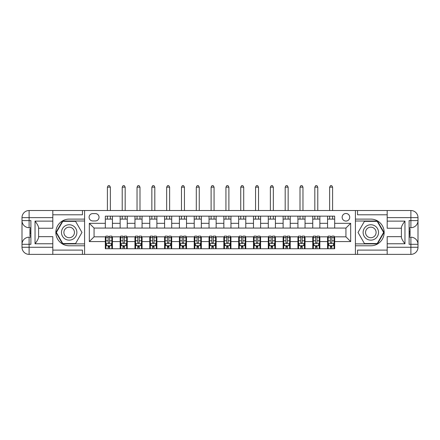 <?xml version="1.0" encoding="UTF-8"?>
<svg xmlns="http://www.w3.org/2000/svg" width="440" height="440" viewBox="0 0 440 440"><rect width="100%" height="100%" fill="white"/><g stroke="black" fill="none" stroke-linecap="round" stroke-linejoin="round"><path stroke-width="0.66" d="M345.934 213.483A3.795 3.795 0 0 0 342.144 217.272A3.795 3.795 0 0 0 345.934 221.067A3.795 3.795 0 0 0 349.729 217.272A3.795 3.795 0 0 0 345.934 213.483M52.817 250.107L82.451 250.107L82.451 254.375L387.184 254.375L387.184 247.264L410.889 247.264L410.889 244.299L409.112 244.299L409.112 220.594L410.889 220.594L410.889 217.63L387.184 217.63L387.184 221.128L404.959 221.128L404.959 243.766C403.068 241.329 401.88 239.278 401.407 237.606L401.407 227.288C401.88 225.615 403.068 223.559 404.959 221.128M92.763 220.946L95.37 220.946A3.674 3.674 0 0 0 99.044 217.272A3.674 3.674 0 0 0 95.37 213.598L92.763 213.598A3.674 3.674 0 0 0 89.089 217.272A3.674 3.674 0 0 0 92.763 220.946M355.416 219.109L355.416 245.779L370.827 245.779A13.332 13.332 0 0 0 384.159 232.447A13.332 13.332 0 0 0 370.827 219.109L355.416 219.109L355.416 210.518L52.817 210.518L52.817 217.63L29.112 217.63L29.112 220.594L30.888 220.594L30.888 244.299L29.112 244.299L29.112 247.264L52.817 247.264L52.817 243.766L35.041 243.766L35.041 221.128C36.933 223.559 38.121 225.615 38.594 227.288L38.594 237.606C38.121 239.278 36.933 241.329 35.041 243.766M84.585 245.779L84.585 219.109L69.174 219.109A13.332 13.332 0 0 0 55.842 232.447A13.332 13.332 0 0 0 69.174 245.779L84.585 245.779L84.585 254.375M105.325 241.571L89.326 241.571L89.326 223.316L105.325 223.316L105.325 228.058L94.067 228.058L94.067 236.83L105.325 236.83L105.325 248.743L334.675 248.743L334.675 236.83L345.934 236.83L345.934 228.058L334.675 228.058L334.675 223.316L350.675 223.316L350.675 241.571L334.675 241.571M334.675 223.316L334.675 216.15L105.325 216.15L105.325 223.316M327.564 216.15L327.564 228.058L334.675 228.058M327.564 228.058L105.325 228.058M105.325 236.83L105.919 236.83M108.169 236.83L109.593 236.83M111.843 236.83L112.437 236.83L112.437 248.743M120.736 236.83L112.437 236.83M122.986 236.83L124.41 236.83M126.66 236.83L127.254 236.83L127.254 248.743M135.548 236.83L127.254 236.83M137.803 236.83L139.222 236.83M141.477 236.83L142.071 236.83L142.071 248.743M150.364 236.83L142.071 236.83M152.62 236.83L154.038 236.83M156.294 236.83L156.882 236.83L156.882 248.743M165.181 236.83L156.882 236.83M167.431 236.83L168.856 236.83M171.105 236.83L171.699 236.83L171.699 248.743M179.999 236.83L171.699 236.83M182.248 236.83L183.673 236.83M185.922 236.83L186.516 236.83L186.516 248.743M194.816 236.83L186.516 236.83M197.065 236.83L198.49 236.83M200.739 236.83L201.333 236.83L201.333 248.743M209.627 236.83L201.333 236.83M211.882 236.83L213.301 236.83M215.556 236.83L216.15 236.83L216.15 248.743M224.444 236.83L216.15 236.83M226.699 236.83L228.118 236.83M230.373 236.83L230.962 236.83L230.962 248.743M239.261 236.83L230.962 236.83M241.511 236.83L242.935 236.83M245.185 236.83L245.779 236.83L245.779 248.743M254.078 236.83L245.779 236.83M256.328 236.83L257.752 236.83M260.002 236.83L260.596 236.83L260.596 248.743M268.895 236.83L260.596 236.83M271.145 236.83L272.569 236.83M274.819 236.83L275.413 236.83L275.413 248.743M283.707 236.83L275.413 236.83M285.962 236.83L287.381 236.83M289.636 236.83L290.23 236.83L290.23 248.743M298.524 236.83L290.23 236.83M300.779 236.83L302.198 236.83M304.452 236.83L305.041 236.83L305.041 248.743M313.341 236.83L305.041 236.83M315.59 236.83L317.014 236.83M319.264 236.83L319.858 236.83L319.858 248.743M328.158 236.83L319.858 236.83M330.407 236.83L331.832 236.83M334.081 236.83L334.675 236.83M112.437 216.15L112.437 228.058M105.325 219.109L112.437 219.109M105.325 245.779L105.919 245.779M108.169 245.779L109.593 245.779M111.843 245.779L112.437 245.779M120.142 236.83L120.142 248.743M120.142 216.15L120.142 228.058M127.254 216.15L127.254 228.058M120.142 219.109L127.254 219.109M120.142 245.779L120.736 245.779M122.986 245.779L124.41 245.779M126.66 245.779L127.254 245.779M134.959 236.83L134.959 248.743M134.959 245.779L135.548 245.779M137.803 245.779L139.222 245.779M141.477 245.779L142.071 245.779M134.959 216.15L134.959 228.058M142.071 216.15L142.071 228.058M134.959 219.109L142.071 219.109M149.771 236.83L149.771 248.743M149.771 245.779L150.364 245.779M152.62 245.779L154.038 245.779M156.294 245.779L156.882 245.779M149.771 216.15L149.771 228.058M156.882 216.15L156.882 228.058M149.771 219.109L156.882 219.109M164.588 236.83L164.588 248.743M164.588 245.779L165.181 245.779M167.431 245.779L168.856 245.779M171.105 245.779L171.699 245.779M164.588 216.15L164.588 228.058M171.699 216.15L171.699 228.058M164.588 219.109L171.699 219.109M179.405 236.83L179.405 248.743M179.405 245.779L179.999 245.779M182.248 245.779L183.673 245.779M185.922 245.779L186.516 245.779M179.405 216.15L179.405 228.058M186.516 216.15L186.516 228.058M179.405 219.109L186.516 219.109M194.222 236.83L194.222 248.743M194.222 245.779L194.816 245.779M197.065 245.779L198.49 245.779M200.739 245.779L201.333 245.779M194.222 216.15L194.222 228.058M201.333 216.15L201.333 228.058M194.222 219.109L201.333 219.109M209.038 236.83L209.038 248.743M209.038 245.779L209.627 245.779M211.882 245.779L213.301 245.779M215.556 245.779L216.15 245.779M209.038 216.15L209.038 228.058M216.15 216.15L216.15 228.058M209.038 219.109L216.15 219.109M223.85 236.83L223.85 248.743M223.85 245.779L224.444 245.779M226.699 245.779L228.118 245.779M230.373 245.779L230.962 245.779M223.85 216.15L223.85 228.058M230.962 216.15L230.962 228.058M223.85 219.109L230.962 219.109M238.667 236.83L238.667 248.743M238.667 245.779L239.261 245.779M241.511 245.779L242.935 245.779M245.185 245.779L245.779 245.779M238.667 216.15L238.667 228.058M245.779 216.15L245.779 228.058M238.667 219.109L245.779 219.109M253.484 236.83L253.484 248.743M253.484 245.779L254.078 245.779M256.328 245.779L257.752 245.779M260.002 245.779L260.596 245.779M253.484 216.15L253.484 228.058M260.596 216.15L260.596 228.058M253.484 219.109L260.596 219.109M268.301 236.83L268.301 248.743M268.301 245.779L268.895 245.779M271.145 245.779L272.569 245.779M274.819 245.779L275.413 245.779M268.301 216.15L268.301 228.058M275.413 216.15L275.413 228.058M268.301 219.109L275.413 219.109M283.118 236.83L283.118 248.743M283.118 245.779L283.707 245.779M285.962 245.779L287.381 245.779M289.636 245.779L290.23 245.779M283.118 216.15L283.118 228.058M290.23 216.15L290.23 228.058M283.118 219.109L290.23 219.109M297.93 236.83L297.93 248.743M297.93 245.779L298.524 245.779M300.779 245.779L302.198 245.779M304.452 245.779L305.041 245.779M297.93 216.15L297.93 228.058M305.041 216.15L305.041 228.058M297.93 219.109L305.041 219.109M312.747 236.83L312.747 248.743M312.747 245.779L313.341 245.779M315.59 245.779L317.014 245.779M319.264 245.779L319.858 245.779M312.747 216.15L312.747 228.058M319.858 216.15L319.858 228.058M312.747 219.109L319.858 219.109M327.564 236.83L327.564 248.743M327.564 245.779L328.158 245.779M330.407 245.779L331.832 245.779M334.081 245.779L334.675 245.779M327.564 219.109L334.675 219.109M94.067 228.058L89.326 223.316M94.067 236.83L89.326 241.571M350.675 223.316L345.934 228.058M350.675 241.571L345.934 236.83M108.169 247.203L109.593 247.203M105.919 237.606L108.169 237.606L108.169 236.121L105.919 236.121L105.919 243.348L107.102 245.718L110.66 245.718L111.843 243.348L111.843 236.121L109.593 236.121L109.593 237.606L111.843 237.606M111.843 243.348L111.843 248.743M105.919 243.348L105.919 248.743M109.593 245.718L109.593 248.743M108.169 248.743L108.169 245.718M108.169 237.606L108.169 242.462C108.642 243.375 109.115 243.375 109.593 242.462L109.593 237.606M110.363 219.109L110.363 216.15M110.363 210.518L110.363 187.171L107.399 187.171L107.399 210.518M107.399 219.109L107.399 216.15M107.399 187.171L108.29 185.625L109.472 185.625L110.363 187.171M122.986 247.203L124.41 247.203M120.736 237.606L122.986 237.606L122.986 236.121L120.736 236.121L120.736 243.348L121.919 245.718L125.477 245.718L126.66 243.348L126.66 236.121L124.41 236.121L124.41 237.606L126.66 237.606M126.66 243.348L126.66 248.743M120.736 243.348L120.736 248.743M124.41 245.718L124.41 248.743M122.986 248.743L122.986 245.718M122.986 237.606L122.986 242.462C123.459 243.375 123.932 243.375 124.41 242.462L124.41 237.606M125.18 219.109L125.18 216.15M125.18 210.518L125.18 187.171L122.216 187.171L122.216 210.518M122.216 219.109L122.216 216.15M122.216 187.171L123.107 185.625L124.289 185.625L125.18 187.171M137.803 247.203L139.222 247.203M135.548 237.606L137.803 237.606L137.803 236.121L135.548 236.121L135.548 243.348L136.736 245.718L140.288 245.718L141.477 243.348L141.477 236.121L139.222 236.121L139.222 237.606L141.477 237.606M141.477 243.348L141.477 248.743M135.548 243.348L135.548 248.743M139.222 245.718L139.222 248.743M137.803 248.743L137.803 245.718M137.803 237.606L137.803 242.462C138.276 243.375 138.749 243.375 139.222 242.462L139.222 237.606M139.992 219.109L139.992 216.15M139.992 210.518L139.992 187.171L137.033 187.171L137.033 210.518M137.033 219.109L137.033 216.15M137.033 187.171L137.918 185.625L139.106 185.625L139.992 187.171M152.62 247.203L154.038 247.203M150.364 237.606L152.62 237.606L152.62 236.121L150.364 236.121L150.364 243.348L151.553 245.718L155.106 245.718L156.294 243.348L156.294 236.121L154.038 236.121L154.038 237.606L156.294 237.606M156.294 243.348L156.294 248.743M150.364 243.348L150.364 248.743M154.038 245.718L154.038 248.743M152.62 248.743L152.62 245.718M152.62 237.606L152.62 242.462C153.093 243.375 153.566 243.375 154.038 242.462L154.038 237.606M154.809 219.109L154.809 216.15M154.809 210.518L154.809 187.171L151.85 187.171L151.85 210.518M151.85 219.109L151.85 216.15M151.85 187.171L152.735 185.625L153.923 185.625L154.809 187.171M167.431 247.203L168.856 247.203M165.181 237.606L167.431 237.606L167.431 236.121L165.181 236.121L165.181 243.348L166.364 245.718L169.923 245.718L171.105 243.348L171.105 236.121L168.856 236.121L168.856 237.606L171.105 237.606M171.105 243.348L171.105 248.743M165.181 243.348L165.181 248.743M168.856 245.718L168.856 248.743M167.431 248.743L167.431 245.718M167.431 237.606L167.431 242.462C167.904 243.375 168.382 243.375 168.856 242.462L168.856 237.606M169.626 219.109L169.626 216.15M169.626 210.518L169.626 187.171L166.661 187.171L166.661 210.518M166.661 219.109L166.661 216.15M166.661 187.171L167.552 185.625L168.735 185.625L169.626 187.171M65.324 225.775A7.706 7.706 0 0 0 62.502 236.297A7.706 7.706 0 0 0 73.024 239.118A7.706 7.706 0 0 0 75.845 228.591A7.706 7.706 0 0 0 65.324 225.775M66.539 227.876A5.275 5.275 0 0 0 64.609 235.081A5.275 5.275 0 0 0 71.814 237.012A5.275 5.275 0 0 0 73.744 229.806A5.275 5.275 0 0 0 66.539 227.876M81.972 232.447L75.57 243.529L62.777 243.529L56.375 232.447L62.777 221.364L75.57 221.364L81.972 232.447M366.977 239.118A7.706 7.706 0 0 0 377.498 236.297A7.706 7.706 0 0 0 374.677 225.775A7.706 7.706 0 0 0 364.155 228.591A7.706 7.706 0 0 0 366.977 239.118M368.187 237.012A5.275 5.275 0 0 0 375.392 235.081A5.275 5.275 0 0 0 373.461 227.876A5.275 5.275 0 0 0 366.256 229.806A5.275 5.275 0 0 0 368.187 237.012M364.43 221.364L377.223 221.364L383.625 232.447L377.223 243.529L364.43 243.529L358.028 232.447L364.43 221.364M84.585 219.109L84.585 210.518M35.041 221.128L52.817 221.128L52.817 217.63M52.817 221.128L52.817 228.239L38.594 228.239M52.817 247.264L52.817 254.375L29.112 254.375A7.112 7.112 0 0 1 22 247.264L22 217.63A7.112 7.112 0 0 1 29.112 210.518L52.817 210.518M38.594 236.654L52.817 236.654L52.817 243.766M82.451 254.375L52.817 254.375M22 244.299A7.112 7.112 0 0 1 29.112 237.188A7.112 7.112 0 0 0 22 244.299L29.112 244.299L29.112 237.188L30.888 237.188M30.888 227.706L29.112 227.706L29.112 220.594L22 220.594A7.112 7.112 0 0 0 29.112 227.706A7.112 7.112 0 0 1 22 220.594M82.451 210.518L82.451 214.786L52.817 214.786M84.585 221.007L62.568 221.007L55.968 232.447L62.568 243.881L84.585 243.881M30.888 228.8L29.942 228.8L29.942 233.492L30.888 233.492M29.942 232.386L30.888 232.386M29.942 231.083L30.888 231.083M29.942 230.868L30.888 230.868M29.942 233.492L29.942 236.093L30.888 236.093M29.942 233.723L30.888 233.723M355.416 245.779L355.416 254.375M355.416 210.518L410.889 210.518L410.889 217.63L418 217.63L418 247.264A7.112 7.112 0 0 1 410.889 254.375L387.184 254.375M404.959 243.766L387.184 243.766L387.184 247.264M387.184 243.766L387.184 236.654L401.407 236.654M401.407 228.239L387.184 228.239L387.184 221.128M387.184 217.63L387.184 210.518M418 220.594A7.112 7.112 0 0 1 410.889 227.706A7.112 7.112 0 0 0 418 220.594L410.889 220.594L410.889 227.706L409.112 227.706M409.112 237.188L410.889 237.188L410.889 244.299L418 244.299A7.112 7.112 0 0 0 410.889 237.188A7.112 7.112 0 0 1 418 244.299M357.55 210.518L357.55 214.786L387.184 214.786M357.55 254.375L357.55 250.107L387.184 250.107M418 217.63A7.112 7.112 0 0 0 410.889 210.518A7.112 7.112 0 0 1 418 217.63M355.416 243.881L377.432 243.881L384.032 232.447L377.432 221.007L355.416 221.007M409.112 236.093L410.058 236.093L410.058 231.402L409.112 231.402M410.058 232.502L409.112 232.502M410.058 233.811L409.112 233.811M410.058 234.025L409.112 234.025M410.058 231.402L410.058 228.8L409.112 228.8M410.058 231.165L409.112 231.165M182.248 247.203L183.673 247.203M179.999 237.606L182.248 237.606L182.248 236.121L179.999 236.121L179.999 243.348L181.181 245.718L184.74 245.718L185.922 243.348L185.922 236.121L183.673 236.121L183.673 237.606L185.922 237.606M185.922 243.348L185.922 248.743M179.999 243.348L179.999 248.743M183.673 245.718L183.673 248.743M182.248 248.743L182.248 245.718M182.248 237.606L182.248 242.462C182.721 243.375 183.194 243.375 183.673 242.462L183.673 237.606M184.443 219.109L184.443 216.15M184.443 210.518L184.443 187.171L181.478 187.171L181.478 210.518M181.478 219.109L181.478 216.15M181.478 187.171L182.369 185.625L183.552 185.625L184.443 187.171M197.065 247.203L198.49 247.203M194.816 237.606L197.065 237.606L197.065 236.121L194.816 236.121L194.816 243.348L195.998 245.718L199.556 245.718L200.739 243.348L200.739 236.121L198.49 236.121L198.49 237.606L200.739 237.606M200.739 243.348L200.739 248.743M194.816 243.348L194.816 248.743M198.49 245.718L198.49 248.743M197.065 248.743L197.065 245.718M197.065 237.606L197.065 242.462C197.538 243.375 198.011 243.375 198.49 242.462L198.49 237.606M199.26 219.109L199.26 216.15M199.26 210.518L199.26 187.171L196.295 187.171L196.295 210.518M196.295 219.109L196.295 216.15M196.295 187.171L197.186 185.625L198.369 185.625L199.26 187.171M211.882 247.203L213.301 247.203M209.627 237.606L211.882 237.606L211.882 236.121L209.627 236.121L209.627 243.348L210.815 245.718L214.368 245.718L215.556 243.348L215.556 236.121L213.301 236.121L213.301 237.606L215.556 237.606M215.556 243.348L215.556 248.743M209.627 243.348L209.627 248.743M213.301 245.718L213.301 248.743M211.882 248.743L211.882 245.718M211.882 237.606L211.882 242.462C212.355 243.375 212.828 243.375 213.301 242.462L213.301 237.606M214.071 219.109L214.071 216.15M214.071 210.518L214.071 187.171L211.112 187.171L211.112 210.518M211.112 219.109L211.112 216.15M211.112 187.171L211.998 185.625L213.186 185.625L214.071 187.171M226.699 247.203L228.118 247.203M224.444 237.606L226.699 237.606L226.699 236.121L224.444 236.121L224.444 243.348L225.632 245.718L229.185 245.718L230.373 243.348L230.373 236.121L228.118 236.121L228.118 237.606L230.373 237.606M230.373 243.348L230.373 248.743M224.444 243.348L224.444 248.743M228.118 245.718L228.118 248.743M226.699 248.743L226.699 245.718M226.699 237.606L226.699 242.462C227.172 243.375 227.645 243.375 228.118 242.462L228.118 237.606M228.888 219.109L228.888 216.15M228.888 210.518L228.888 187.171L225.929 187.171L225.929 210.518M225.929 219.109L225.929 216.15M225.929 187.171L226.815 185.625L228.003 185.625L228.888 187.171M241.511 247.203L242.935 247.203M239.261 237.606L241.511 237.606L241.511 236.121L239.261 236.121L239.261 243.348L240.444 245.718L244.002 245.718L245.185 243.348L245.185 236.121L242.935 236.121L242.935 237.606L245.185 237.606M245.185 243.348L245.185 248.743M239.261 243.348L239.261 248.743M242.935 245.718L242.935 248.743M241.511 248.743L241.511 245.718M241.511 237.606L241.511 242.462C241.984 243.375 242.462 243.375 242.935 242.462L242.935 237.606M243.705 219.109L243.705 216.15M243.705 210.518L243.705 187.171L240.74 187.171L240.74 210.518M240.74 219.109L240.74 216.15M240.74 187.171L241.632 185.625L242.814 185.625L243.705 187.171M256.328 247.203L257.752 247.203M254.078 237.606L256.328 237.606L256.328 236.121L254.078 236.121L254.078 243.348L255.261 245.718L258.819 245.718L260.002 243.348L260.002 236.121L257.752 236.121L257.752 237.606L260.002 237.606M260.002 243.348L260.002 248.743M254.078 243.348L254.078 248.743M257.752 245.718L257.752 248.743M256.328 248.743L256.328 245.718M256.328 237.606L256.328 242.462C256.801 243.375 257.274 243.375 257.752 242.462L257.752 237.606M258.522 219.109L258.522 216.15M258.522 210.518L258.522 187.171L255.558 187.171L255.558 210.518M255.558 219.109L255.558 216.15M255.558 187.171L256.449 185.625L257.631 185.625L258.522 187.171M271.145 247.203L272.569 247.203M268.895 237.606L271.145 237.606L271.145 236.121L268.895 236.121L268.895 243.348L270.078 245.718L273.636 245.718L274.819 243.348L274.819 236.121L272.569 236.121L272.569 237.606L274.819 237.606M274.819 243.348L274.819 248.743M268.895 243.348L268.895 248.743M272.569 245.718L272.569 248.743M271.145 248.743L271.145 245.718M271.145 237.606L271.145 242.462C271.618 243.375 272.091 243.375 272.569 242.462L272.569 237.606M273.339 219.109L273.339 216.15M273.339 210.518L273.339 187.171L270.375 187.171L270.375 210.518M270.375 219.109L270.375 216.15M270.375 187.171L271.266 185.625L272.448 185.625L273.339 187.171M285.962 247.203L287.381 247.203M283.707 237.606L285.962 237.606L285.962 236.121L283.707 236.121L283.707 243.348L284.895 245.718L288.448 245.718L289.636 243.348L289.636 236.121L287.381 236.121L287.381 237.606L289.636 237.606M289.636 243.348L289.636 248.743M283.707 243.348L283.707 248.743M287.381 245.718L287.381 248.743M285.962 248.743L285.962 245.718M285.962 237.606L285.962 242.462C286.435 243.375 286.908 243.375 287.381 242.462L287.381 237.606M288.151 219.109L288.151 216.15M288.151 210.518L288.151 187.171L285.192 187.171L285.192 210.518M285.192 219.109L285.192 216.15M285.192 187.171L286.077 185.625L287.265 185.625L288.151 187.171M300.779 247.203L302.198 247.203M298.524 237.606L300.779 237.606L300.779 236.121L298.524 236.121L298.524 243.348L299.712 245.718L303.264 245.718L304.452 243.348L304.452 236.121L302.198 236.121L302.198 237.606L304.452 237.606M304.452 243.348L304.452 248.743M298.524 243.348L298.524 248.743M302.198 245.718L302.198 248.743M300.779 248.743L300.779 245.718M300.779 237.606L300.779 242.462C301.252 243.375 301.725 243.375 302.198 242.462L302.198 237.606M302.968 219.109L302.968 216.15M302.968 210.518L302.968 187.171L300.009 187.171L300.009 210.518M300.009 219.109L300.009 216.15M300.009 187.171L300.894 185.625L302.082 185.625L302.968 187.171M315.59 247.203L317.014 247.203M313.341 237.606L315.59 237.606L315.59 236.121L313.341 236.121L313.341 243.348L314.523 245.718L318.082 245.718L319.264 243.348L319.264 236.121L317.014 236.121L317.014 237.606L319.264 237.606M319.264 243.348L319.264 248.743M313.341 243.348L313.341 248.743M317.014 245.718L317.014 248.743M315.59 248.743L315.59 245.718M315.59 237.606L315.59 242.462C316.069 243.375 316.541 243.375 317.014 242.462L317.014 237.606M317.784 219.109L317.784 216.15M317.784 210.518L317.784 187.171L314.82 187.171L314.82 210.518M314.82 219.109L314.82 216.15M314.82 187.171L315.711 185.625L316.894 185.625L317.784 187.171M330.407 247.203L331.832 247.203M328.158 237.606L330.407 237.606L330.407 236.121L328.158 236.121L328.158 243.348L329.34 245.718L332.899 245.718L334.081 243.348L334.081 236.121L331.832 236.121L331.832 237.606L334.081 237.606M334.081 243.348L334.081 248.743M328.158 243.348L328.158 248.743M331.832 245.718L331.832 248.743M330.407 248.743L330.407 245.718M330.407 237.606L330.407 242.462C330.88 243.375 331.359 243.375 331.832 242.462L331.832 237.606M332.602 219.109L332.602 216.15M332.602 210.518L332.602 187.171L329.637 187.171L329.637 210.518M329.637 219.109L329.637 216.15M329.637 187.171L330.528 185.625L331.711 185.625L332.602 187.171M120.142 241.571L112.437 241.571M120.142 223.316L112.437 223.316M134.959 223.316L127.254 223.316M134.959 241.571L127.254 241.571M149.771 223.316L142.071 223.316M149.771 241.571L142.071 241.571M164.588 223.316L156.882 223.316M164.588 241.571L156.882 241.571M179.405 223.316L171.699 223.316M179.405 241.571L171.699 241.571M194.222 223.316L186.516 223.316M194.222 241.571L186.516 241.571M209.038 223.316L201.333 223.316M209.038 241.571L201.333 241.571M223.85 223.316L216.15 223.316M223.85 241.571L216.15 241.571M238.667 223.316L230.962 223.316M238.667 241.571L230.962 241.571M253.484 223.316L245.779 223.316M253.484 241.571L245.779 241.571M268.301 223.316L260.596 223.316M268.301 241.571L260.596 241.571M283.118 223.316L275.413 223.316M283.118 241.571L275.413 241.571M297.93 223.316L290.23 223.316M297.93 241.571L290.23 241.571M312.747 223.316L305.041 223.316M312.747 241.571L305.041 241.571M327.564 223.316L319.858 223.316M327.564 241.571L319.858 241.571M105.947 243.408L111.815 243.408M111.843 245.581L110.732 245.581M107.03 245.581L105.919 245.581M109.593 240.785L111.843 240.785M105.919 240.785L108.169 240.785M108.169 246.45L109.593 246.45M120.764 243.408L126.632 243.408M126.66 245.581L125.543 245.581M121.847 245.581L120.736 245.581M124.41 240.785L126.66 240.785M120.736 240.785L122.986 240.785M122.986 246.45L124.41 246.45M135.581 243.408L141.444 243.408M141.477 245.581L140.36 245.581M136.664 245.581L135.548 245.581M139.222 240.785L141.477 240.785M135.548 240.785L137.803 240.785M137.803 246.45L139.222 246.45M150.398 243.408L156.261 243.408M156.294 245.581L155.177 245.581M151.481 245.581L150.364 245.581M154.038 240.785L156.294 240.785M150.364 240.785L152.62 240.785M152.62 246.45L154.038 246.45M165.209 243.408L171.078 243.408M171.105 245.581L169.994 245.581M166.293 245.581L165.181 245.581M168.856 240.785L171.105 240.785M165.181 240.785L167.431 240.785M167.431 246.45L168.856 246.45M29.112 210.518A7.112 7.112 0 0 0 22 217.63L29.112 217.63L29.112 210.518M29.112 254.375L29.112 247.264L22 247.264A7.112 7.112 0 0 0 29.112 254.375M410.889 254.375A7.112 7.112 0 0 0 418 247.264L410.889 247.264L410.889 254.375M180.026 243.408L185.895 243.408M185.922 245.581L184.811 245.581M181.11 245.581L179.999 245.581M183.673 240.785L185.922 240.785M179.999 240.785L182.248 240.785M182.248 246.45L183.673 246.45M194.843 243.408L200.712 243.408M200.739 245.581L199.623 245.581M195.927 245.581L194.816 245.581M198.49 240.785L200.739 240.785M194.816 240.785L197.065 240.785M197.065 246.45L198.49 246.45M209.66 243.408L215.523 243.408M215.556 245.581L214.44 245.581M210.744 245.581L209.627 245.581M213.301 240.785L215.556 240.785M209.627 240.785L211.882 240.785M211.882 246.45L213.301 246.45M224.477 243.408L230.34 243.408M230.373 245.581L229.257 245.581M225.561 245.581L224.444 245.581M228.118 240.785L230.373 240.785M224.444 240.785L226.699 240.785M226.699 246.45L228.118 246.45M239.289 243.408L245.157 243.408M245.185 245.581L244.073 245.581M240.378 245.581L239.261 245.581M242.935 240.785L245.185 240.785M239.261 240.785L241.511 240.785M241.511 246.45L242.935 246.45M254.106 243.408L259.974 243.408M260.002 245.581L258.891 245.581M255.189 245.581L254.078 245.581M257.752 240.785L260.002 240.785M254.078 240.785L256.328 240.785M256.328 246.45L257.752 246.45M268.923 243.408L274.791 243.408M274.819 245.581L273.707 245.581M270.006 245.581L268.895 245.581M272.569 240.785L274.819 240.785M268.895 240.785L271.145 240.785M271.145 246.45L272.569 246.45M283.74 243.408L289.603 243.408M289.636 245.581L288.519 245.581M284.823 245.581L283.707 245.581M287.381 240.785L289.636 240.785M283.707 240.785L285.962 240.785M285.962 246.45L287.381 246.45M298.557 243.408L304.42 243.408M304.452 245.581L303.336 245.581M299.64 245.581L298.524 245.581M302.198 240.785L304.452 240.785M298.524 240.785L300.779 240.785M300.779 246.45L302.198 246.45M313.368 243.408L319.236 243.408M319.264 245.581L318.153 245.581M314.457 245.581L313.341 245.581M317.014 240.785L319.264 240.785M313.341 240.785L315.59 240.785M315.59 246.45L317.014 246.45M328.185 243.408L334.054 243.408M334.081 245.581L332.97 245.581M329.269 245.581L328.158 245.581M331.832 240.785L334.081 240.785M328.158 240.785L330.407 240.785M330.407 246.45L331.832 246.45"/></g></svg>
